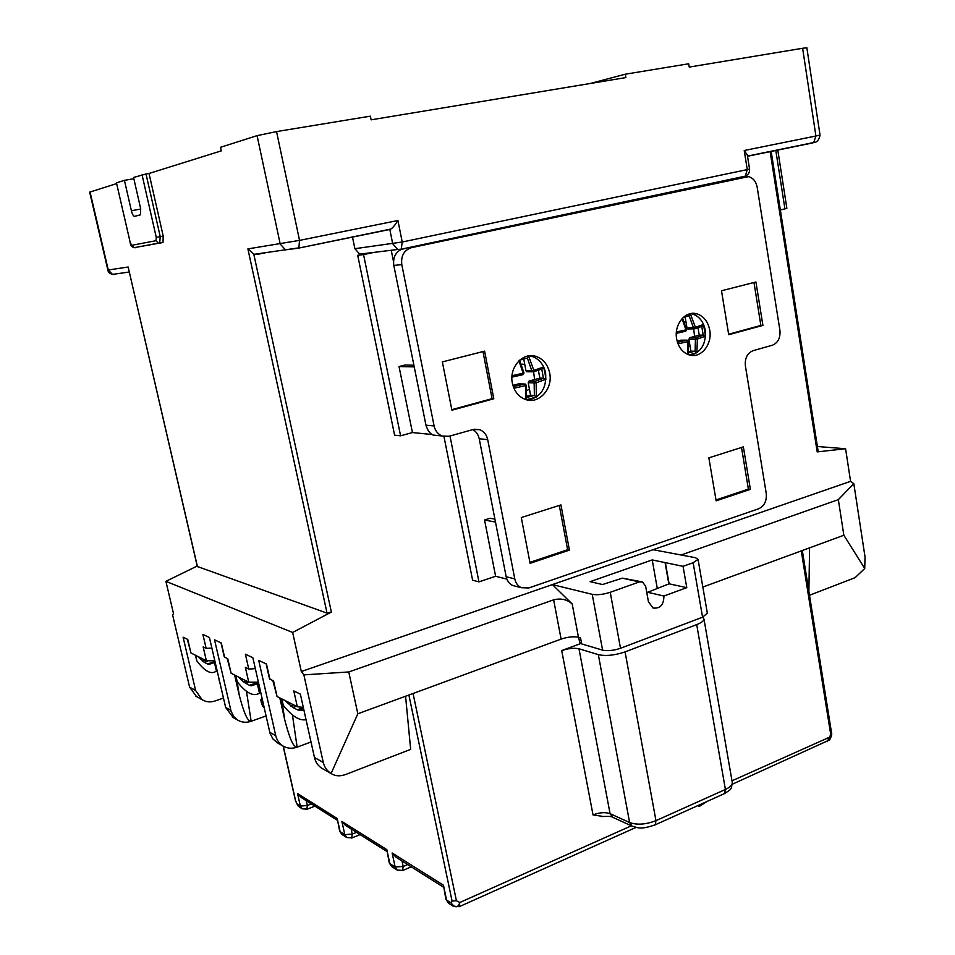 <?xml version="1.0" encoding="UTF-8"?>
<svg xmlns="http://www.w3.org/2000/svg" width="955" height="955" viewBox="0 0 955 955"><rect width="100%" height="100%" fill="white"/><g stroke="black" fill="none" stroke-linecap="round" stroke-linejoin="round"><path stroke-width="1.43" d="M283.134 746.118L295.441 800.565L298.115 805.972L297.244 804.05L300.371 806.068L297.554 793.605L300.801 797.246L337.27 820.226M707.333 613.158L702.57 617.193L620.511 648.278C613.623 650.582 607.655 651.203 602.593 650.14L581.667 643.909L580.533 637.88L578.455 637.272C573.657 636.281 567.867 636.901 561.11 639.11L357.827 713.779L348.778 671.962L553.637 599.847C560.824 598.033 567.007 599.394 572.188 603.966L552.384 584.591L653.101 549.71L695.431 557.708L698.057 559.367L693.139 562.734L683.052 566.327L686.776 587.659L663.892 596.027C663.809 604.897 660.168 608.884 652.981 607.977L648.421 601.674L645.652 586.251L642.524 581.977L639.325 581.929L610.233 592.291C603.285 594.511 597.281 595.192 592.231 594.344L552.384 584.591L301.314 671.532L303.869 674.875L348.778 671.962M702.832 587.062L809.589 547.848L808.885 591.491M827.281 741.629L831.554 732.891M459.033 906.784L459.844 902.487L456.418 900.756L452.073 901.019L451.166 903.012C455.081 908.181 457.982 908.002 459.844 902.487L631.351 825.812M578.993 648.791L610.066 813.66L629.62 822.565L598.331 654.653L578.993 648.791C574.206 647.765 568.44 648.361 561.707 650.594L580.7 643.539M603.035 816.429L593.031 814.925C599.573 812.43 605.255 812.013 610.066 813.66L612.907 817.373M731.984 780.82L828.952 737.463L829.74 739.803M443.454 885.213L445.806 898.81L448.671 903.287L453.267 906.247L451.166 903.012L446.582 900.064L443.454 885.213L392.135 852.994L396.038 857.256M402.509 870.59L403.189 866.46L402.019 861.028M411.259 866.842L402.926 870.399L397.173 870.065L395.155 867.009L392.135 852.994M397.173 870.065L391.825 866.615L389.198 862.556L386.811 849.652L389.819 863.571L395.155 867.009L403.189 866.46L407.642 864.573M214.827 660.776L206.387 660.764L190.928 652.957L187.765 639.456L183.109 637.2L195.644 690.549L202.162 699.752C206.137 702.08 210.458 702.486 215.102 700.97L223.47 698.069M196.444 696.482L189.603 687.146L172.616 614.996L173.5 613.599L165.907 581.344L197.184 566.04M809.494 595.275L855.131 577.644L864.729 568.523L865.027 556.908L853.818 483.672L838.335 499.644L681.07 554.998M817.396 446.498L845.581 448.743L850.583 481.332L853.818 483.672M864.729 568.523L843.862 535.254L809.589 547.848M843.862 535.254L838.335 499.644M581.667 643.909L579.59 642.082L578.694 637.343M303.869 674.875L323.279 762.46C324.402 767.14 326.992 770.828 331.075 773.526L331.457 773.777C335.527 776.224 340.29 776.451 345.722 774.469L410.662 749.365L405.577 696.243M331.075 773.526L357.827 713.779M322.778 768.799L321.883 768.298C318.063 765.85 315.592 762.257 314.458 757.494L300.359 694.13L293.794 690.942L297.327 706.736L277.057 696.493L272.879 680.784M303.32 707.428L297.327 706.736M277.057 696.493L273.596 681.13L269.465 678.671L266.123 663.856M311.008 741.975L297.136 747.132C295.358 746.165 292.326 749.054 284.697 719.592L279.815 697.878M292.421 714.889L297.136 747.132C292.015 748.923 287.276 748.529 282.895 745.974C279.23 743.635 276.855 740.209 275.756 735.684L269.799 732.33L270.038 733.249L272.927 738.979L277.75 743.026M269.931 679.351L266.469 664.023L258.698 660.406L275.756 735.684M255.343 668.667L248.766 669.073L245.363 667.426L248.742 682.18L231.122 673.275L227.242 658.628M258.411 682.18L248.742 682.18M299.082 806.796L302.21 808.813L300.371 806.068L307.331 805.507L306.245 800.672M306.865 809.315L307.331 805.507L311.39 803.919M297.554 793.605L337.211 818.507L339.598 830.766L342.033 834.491L339.682 831.16M342.033 834.491L346.737 837.523L344.803 834.634L341.89 821.443L345.483 825.407M351.691 838.036L352.264 834.085L351.13 828.964M190.928 652.957L187.311 639.241M248.766 669.073L245.375 654.199L252.836 657.673L269.799 732.33M231.122 673.275L227.815 658.902L224.246 656.789L221.035 642.87M266.075 715.94L251.165 721.264C246.318 722.899 241.806 722.505 237.652 720.07L233.844 716.68L231.074 711.248L214.541 639.85L221.309 643.002L224.628 657.35M211.879 648.051L206.137 648.373L202.902 634.43L209.42 637.474L225.643 707.452L233.211 717.527M206.137 648.373L203.164 646.929L206.387 660.764M197.458 566.697L128.149 267.018L197.291 566.47L327.04 613.134L247.894 248.897L253.779 254.137L331.361 612.071L292.636 632.461L165.907 581.344M292.636 632.461L301.314 671.532M246.462 691.277L251.165 721.264C249.47 720.357 246.605 723.03 239.311 695.395L234.632 675.054M128.149 267.018L107.879 270.05L89.675 192.146L116.522 183.635M276.544 131.587L299.536 240.385L397.925 220.51L402.222 242.009L747.264 169.596L744.22 150.508L815.904 136.016L802.63 48.275L689.235 67.077L688.686 63.782L625.298 74.204L625.871 77.582L371.125 119.829L370.385 116.152L276.544 131.587L257.074 135.646L220.498 147.309L221.274 150.878L149.028 173.476L163.21 236.076L163.007 242.451L159.676 243.227L160.237 236.637L146.019 173.989L133.557 177.475L140.612 208.393L140.469 214.815L134.607 216.343C133.425 216.248 132.351 214.374 131.396 210.733L140.755 209.038M331.361 612.071L327.04 613.134M265.968 252.633L257.253 254.412L253.779 254.137M366.768 253.266L359.737 254.126L354.878 248.694L352.455 236.9M845.581 448.743L817.193 451.894L770.112 151.463M850.583 481.332L653.101 549.71M397.925 220.51C394.881 225.296 392.505 228.15 390.798 229.057L386.202 230M744.22 150.508L747.335 155.056M802.63 48.275L806.856 47.786L820.035 135.109L815.904 136.016L813.72 142.534L812.693 142.928L747.526 156.262M777.764 149.899L786.872 208.369L780.354 209.993M590.178 83.503L625.298 74.204M149.028 173.476L146.019 173.989M133.843 178.716L124.425 180.34L131.396 210.733M124.425 180.34L116.462 182.847L130.214 242.51L131.79 245.304L156.011 240.696L156.274 237.401L163.21 236.076M130.214 242.51L116.462 182.847M771.151 151.248L818.196 451.655L817.193 451.894M354.878 248.694L402.222 242.009L401.243 249.183L745.282 176.162L747.264 169.596L749.568 169.047L747.288 154.77M749.568 169.047C749.818 172.366 748.386 174.741 745.282 176.162L411.569 247.62C404.084 250.103 400.837 255.773 401.792 264.619L434.107 425.954C435.253 430.896 437.927 434.239 442.141 435.993L449.077 436.28L473.179 429.487L479.78 429.714C483.958 431.421 486.608 434.728 487.707 439.634L514.781 578.885C515.712 583.111 517.897 586.06 521.335 587.707L528.76 587.97L758.664 508.764C764.346 506.043 766.865 500.957 766.256 493.508L745.378 365.777C744.757 358.113 747.323 353.075 753.101 350.664L772.344 345.244C778.003 342.881 780.533 337.915 779.925 330.346L757.196 187.264C756.002 181.39 753.089 177.857 748.445 176.651L411.569 247.62M363.807 254.018L357.707 255.307L394.594 435.17L400.587 435.814L412.429 432.543L399.035 366.541L414.231 366.875M443.956 436.495L472.606 580.198L478.956 581.87L495.621 576.271L484.555 519.998L495.502 522.099M374.121 252.359L363.557 254.591L400.587 435.814M357.707 255.307L363.557 254.591M494.929 519.15L490.118 518.255L484.555 519.998M449.984 436.017L478.956 581.87M413.897 365.216L404.992 365.037L399.035 366.541M391.24 250.27L393.508 261.563M401.792 264.619L393.818 265.442C392.815 257.468 395.585 251.989 402.115 248.992M393.818 265.442L425.966 425.214C427.673 430.586 430.084 433.88 433.2 435.074L442.141 435.993M515.784 586.286L512.692 585.487C509.266 583.851 507.105 580.938 506.174 576.748L479.219 438.775C478.312 434.585 476.163 431.529 472.785 429.595M736.496 178.024L737.332 178.012M401.243 249.183L397.734 249.47L401.243 249.183M493.795 398.772L484.615 351.142L442.356 361.909L451.918 410.196L493.795 398.772L492.076 398.677L482.979 351.559M762.902 325.392L755.93 282L721.491 290.774L728.725 334.716L762.902 325.392L760.884 325.44L753.973 282.501M750.379 489.342L743.372 446.88L708.861 457.851L716.143 500.838L750.379 489.342L748.386 489.103L741.51 447.465M569.419 550.104L560.943 504.92L521.287 517.538L530.085 563.307L569.419 550.104L567.616 549.734L559.296 505.446M512.358 383.098C514.22 391.383 518.613 396.85 525.548 399.488C538.871 404.586 553.148 388.769 549.686 373.059C547.812 364.571 543.276 359.02 536.077 356.43C522.97 351.703 508.836 367.424 512.358 383.098M676.653 338.918C678.408 347.345 682.634 352.693 689.343 354.974C700.863 358.758 712.549 344.325 709.72 330.036C707.977 321.453 703.644 316.045 696.732 313.813C685.38 310.28 673.776 324.64 676.653 338.918M506.854 579.088L495.621 576.271M432.245 434.561L412.429 432.543M451.811 409.647L492.076 398.677M728.653 334.214L760.884 325.44M715.987 499.966L748.386 489.103M529.906 562.388L567.616 549.734M527.912 400.097C540.852 397.232 546.749 388.184 545.603 372.951C543.741 364.5 539.217 358.985 532.042 356.394L529.321 355.797M519.795 360.083L527.363 358.077L528.569 355.905L533.833 370.373L543.61 367.03L545.03 373.202L545.902 379.338L536.161 382.764L536.328 397.041L526.492 399.775M525.775 399.572L525.525 385.641L513.933 388.243M512.035 375.697L523.173 373.214L518.923 360.871M525.417 356.74L528.139 355.976M541.915 368.976L543.61 367.03M545.902 379.338L543.753 378.252L539.85 378.156L538.381 370.277M528.211 382.692L534.12 382.907L534.406 395.513L530.574 395.251L528.211 382.692L529.094 381.057L535.015 381.26L536.161 382.764L534.12 382.907L535.015 381.26L543.753 378.252M534.406 395.513L536.328 397.041M526.623 398.116L526.014 399.644M526.11 385.068L525.525 385.641L524.701 384.053L526.11 385.068M519.58 360.274L524.009 372.987L523.089 374.623L511.928 377.13L522.934 374.682L523.829 373.035M527.351 371.782L525.954 370.755L523.758 359.056M525.954 370.755L533.833 370.373L533.26 371.925L531.863 370.886L527.363 358.077M529.094 381.057L539.85 378.156M526.73 396.313L530.574 395.251M512.919 385.426L518.828 383.826L524.725 384.041L513.289 386.608M512.501 383.815L513.241 385.331M524.737 364.285L521.239 364.344M534.621 379.565L533.594 371.805M526.73 390.667L529.428 389.127M522.958 364.165L521.191 364.225M690.775 355.296C701.436 352.037 706.258 343.645 705.244 330.108C703.489 321.56 699.167 316.177 692.279 313.956L690.62 313.622M688.495 314.219L690.298 313.706L695.395 327.338L703.525 324.485L705.47 336.136L697.377 339.061L696.875 352.693L689.068 354.89M687.624 354.365L687.946 341.615L678.026 343.848M676.403 331.982L685.953 329.857L682.037 318.672M701.961 326.312L703.525 324.485M705.47 336.136L703.525 335.086L699.239 335.157L697.998 327.78M688.901 339.264L695.419 339.204L695.121 351.237L690.907 351.154L688.901 339.264L689.701 337.736L696.219 337.664L697.377 339.061L695.419 339.204L696.219 337.664L703.525 335.086M695.121 351.237L696.875 352.693M688.292 353.708L688.042 354.532M688.316 341.126L687.946 341.615L687.087 340.135L688.591 341.305L688.245 354.007M682.538 318.146L686.621 329.678L685.762 331.218L676.307 333.343L685.762 331.218L686.382 329.738M690.298 313.706L688.806 315.89M688.245 328.938L686.991 327.959L685.117 316.905M686.991 327.959L695.395 327.338L694.739 328.83L693.509 327.84L689.14 315.807L683.374 317.346L688.889 315.89M689.701 337.736L699.239 335.157M688.519 351.81L690.907 351.154M677.131 341.126L681.011 340.183M685.953 321.835L684.055 321.704M694.595 336.411L693.652 328.842M688.794 346.152L689.928 345.352M639.325 581.929L622.362 578.157L602.51 584.532L590.13 581.655L652.217 559.928L683.052 566.327M622.362 578.157L641.068 581.655M665.384 562.817L669.097 583.815L646.798 592.637M657.255 588.256L652.217 559.928M663.892 596.027L646.714 592.064M669.097 583.815L686.776 587.659M218.814 677.955L219.304 680.091M219.005 679.745L220.151 683.756M261.957 697.807L260.691 700.194L263.21 703.286M261.049 701.746L262.756 706.473L264.093 707.201M598.331 654.653C605.864 656.276 614.781 655.357 625.071 651.907L696.708 624.618C701.412 622.767 703.835 620.917 703.978 619.079L702.641 617.169M698.929 805.113L699.179 806.545L698.344 805.375M706.975 801.496L699.179 806.545M207.569 664L214.994 661.517L207.533 663.988L209.014 664.382L214.851 662.436M197.84 656.443L204.143 662.257L207.533 661.123M207.533 663.988L204.143 662.257M209.014 664.382L215.162 662.221M195.572 655.297L196.897 660.979C204.907 671.568 211.413 674.91 216.415 671.007L214.493 662.722M196.897 660.979L195.345 655.19M217.083 670.505L216.415 671.007M202.532 661.075L205.23 660.192M238.404 676.952L243.704 682.037L249.434 685.332L258.423 682.228M249.434 685.332L251.081 685.797L258.638 683.195M248.873 682.24L245.566 683.374L248.813 682.216M251.081 685.797L258.698 683.47M235.837 675.651L237.222 681.691C246.175 693.199 253.588 697.007 259.462 693.115L257.444 684.281M237.222 681.691L235.551 675.507M260.715 692.315L259.462 693.115M243.704 682.037L246.545 681.07M297.363 709.768L303.356 707.619L297.327 709.756L299.285 710.329L303.618 708.777M284.769 700.385L292.875 707.476L296.348 706.234M297.327 709.756L292.875 707.476M299.285 710.329L303.953 710.281M281.821 698.893L283.277 705.351C291.884 716.154 299.476 720.941 306.042 719.688M283.277 705.351L281.462 698.714M290.798 706.008L293.782 704.945M283.289 746.201L295.644 800.911M801.281 550.892L830.635 733.882M413.073 693.485L456.418 900.756M561.707 650.594L593.031 814.925M408.883 695.025L452.073 901.019M341.89 821.443L386.811 849.652M356.513 832.342L352.264 834.085L344.803 834.634L340.111 831.614L337.211 818.507M195.644 690.549L189.603 687.146M578.455 637.272L572.188 603.966M592.231 594.344L602.593 650.14M561.11 639.11L553.637 599.847M323.279 762.46L314.458 757.494M284.697 719.592L281.892 700.624M230.847 710.377L225.643 707.452M239.311 695.395L237.115 681.548M114.958 274.467L112.499 274.395L108.285 270.026L90.033 191.919M257.074 135.646L280.209 244.003L285.473 249.864L298.187 248.204L390.798 229.057M247.894 248.897L299.536 240.385L298.879 247.858L254.269 254.293M298.33 248.181L389.819 229.463L392.696 243.752L397.734 249.47L359.737 254.126M784.938 208.942L775.782 150.305M156.274 237.401L142.044 174.801M134.751 247.56L163.007 242.451M131.79 245.304L134.082 247.679L135.335 247.715M156.011 240.696L158.387 243.179L134.082 247.679C131.969 247.154 130.644 245.435 130.095 242.534M400.682 249.494L406.711 248.216M745.389 176.687L739.361 177.582M434.107 425.954L425.966 425.214M479.219 438.775L487.707 439.634M514.781 578.885L506.174 576.748M543.443 378.264L541.736 369.048M534.143 395.43L526.671 397.495M533.523 371.841L542.022 368.976M518.828 383.826L524.701 384.053M703.19 335.11L701.746 326.407M694.846 351.165L688.388 352.956M680.593 340.195L687.087 340.135L677.465 342.296M695.025 328.747L702.044 326.3M688.209 328.95L694.333 328.842M665.05 562.471L668.858 584.018M620.511 648.278L610.233 592.291M693.139 562.734L702.57 617.193M601.769 816.573C608.12 816.203 611.666 816.394 612.406 817.134L631.971 826.099L629.62 822.565C637.188 825.168 645.974 824.523 655.966 820.655L725.406 789.463L696.708 624.618M625.071 651.907L655.966 820.655L655.237 824.81L724.547 793.569L725.406 789.463C729.966 787.338 732.258 785.07 732.306 782.67L732.175 781.894M703.978 619.079L732.306 782.67C731.029 790.418 731.506 788.806 724.547 793.569L723.866 793.88M632.508 826.338L631.971 826.099C638.262 827.639 639.85 830.05 655.237 824.81L654.605 825.096M204.179 662.281L207.617 661.135M249.398 685.32L258.411 682.216M292.922 707.512L296.408 706.27M802.319 550.51L831.566 732.963C832.103 733.989 831.471 736.293 829.668 739.898L732.342 784.198M395.931 857.184L443.335 887.064M202.162 699.752L195.608 696.004M331.457 773.777L321.883 768.298M282.895 745.974L276.902 742.536M302.21 808.813L307.2 809.172L314.923 806.139M346.737 837.523L352.073 837.881L360.083 834.598M345.388 825.335L386.799 851.43M389.294 863.01L391.825 866.615M237.652 720.07L232.399 717.062M747.502 156.083L813.72 142.534C816.931 142.522 819.032 140.051 820.035 135.109M129.188 272.032L112.499 274.395C109.61 273.548 108.082 272.103 107.879 270.086M474.349 429.225L479.78 429.714M521.335 587.707L512.692 585.487M532.042 356.394L536.077 356.43M526.599 398.474L526.324 385.259L525.286 384.065M527.375 358.065L519.818 360.059M526.778 371.758L533.57 371.805L542.667 368.678M692.279 313.956L696.732 313.813M687.779 328.95L695.073 328.711L702.737 325.977M707.404 613.54L698.057 559.367M297.948 805.781L295.477 800.744M262.756 706.473L264.153 707.452M453.267 906.247L459.498 906.57L636.018 827.4M445.913 899.335L448.671 903.287"/></g></svg>

